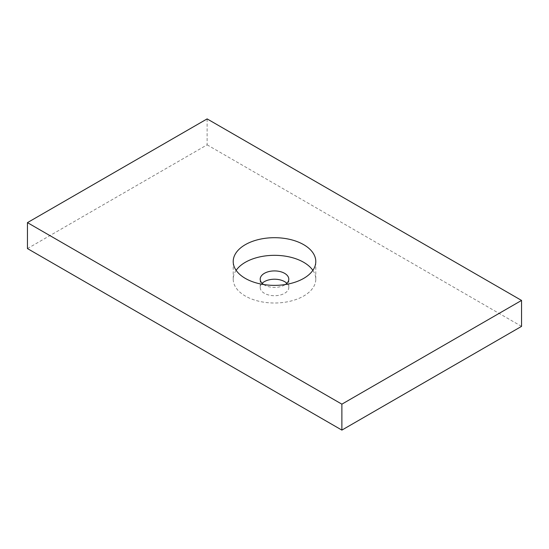 <?xml version="1.0" encoding="UTF-8"?>
<svg xmlns="http://www.w3.org/2000/svg" width="549" height="549" viewBox="0 0 549 549"><rect width="100%" height="100%" fill="white"/><g stroke="black" fill="none" stroke-linecap="round" stroke-linejoin="round"><path stroke-width="0.41" stroke-dasharray="2.75 2.06" d="M236.139 270.348A41.292 23.84 0 0 0 233.208 279.167A41.292 23.84 0 0 0 274.5 303.007A41.292 23.84 0 0 0 315.792 279.167A41.292 23.84 0 0 0 312.861 270.348M263.637 284.533A14.295 8.249 0 0 0 285.363 284.533M262.148 283.318A14.295 8.249 0 0 0 260.205 287.47A14.295 8.249 0 0 0 274.5 295.719A14.295 8.249 0 0 0 288.795 287.47A14.295 8.249 0 0 0 286.853 283.318M27.45 248.567L207.124 144.833L207.124 118.9M207.124 144.833L521.55 326.367M315.792 279.167L315.792 261.53M233.208 279.167L233.208 261.53M288.795 287.47L288.795 279.167M260.205 287.47L260.205 279.167"/><path stroke-width="0.82" d="M312.861 270.348A41.292 23.84 0 0 0 303.7 262.312A41.292 23.84 0 0 0 236.139 270.348M285.363 284.533A14.295 8.249 0 0 0 288.795 279.167A14.295 8.249 0 0 0 284.608 273.333A14.295 8.249 0 0 0 269.031 271.542A14.295 8.249 0 0 0 260.205 279.167A14.295 8.249 0 0 0 263.637 284.533M303.7 244.676A41.292 23.84 180 0 1 315.792 261.53A41.292 23.84 180 0 1 274.5 285.37A41.292 23.84 180 0 1 233.208 261.53A41.292 23.84 180 0 1 258.696 239.508A41.292 23.84 180 0 1 303.7 244.676M286.853 283.318A14.295 8.249 0 0 0 284.608 281.63A14.295 8.249 0 0 0 262.148 283.318M521.55 300.433L521.55 326.367L341.876 430.1L27.45 248.567L27.45 222.633L341.876 404.167L521.55 300.433L207.124 118.9L27.45 222.633M341.876 430.1L341.876 404.167"/></g></svg>
